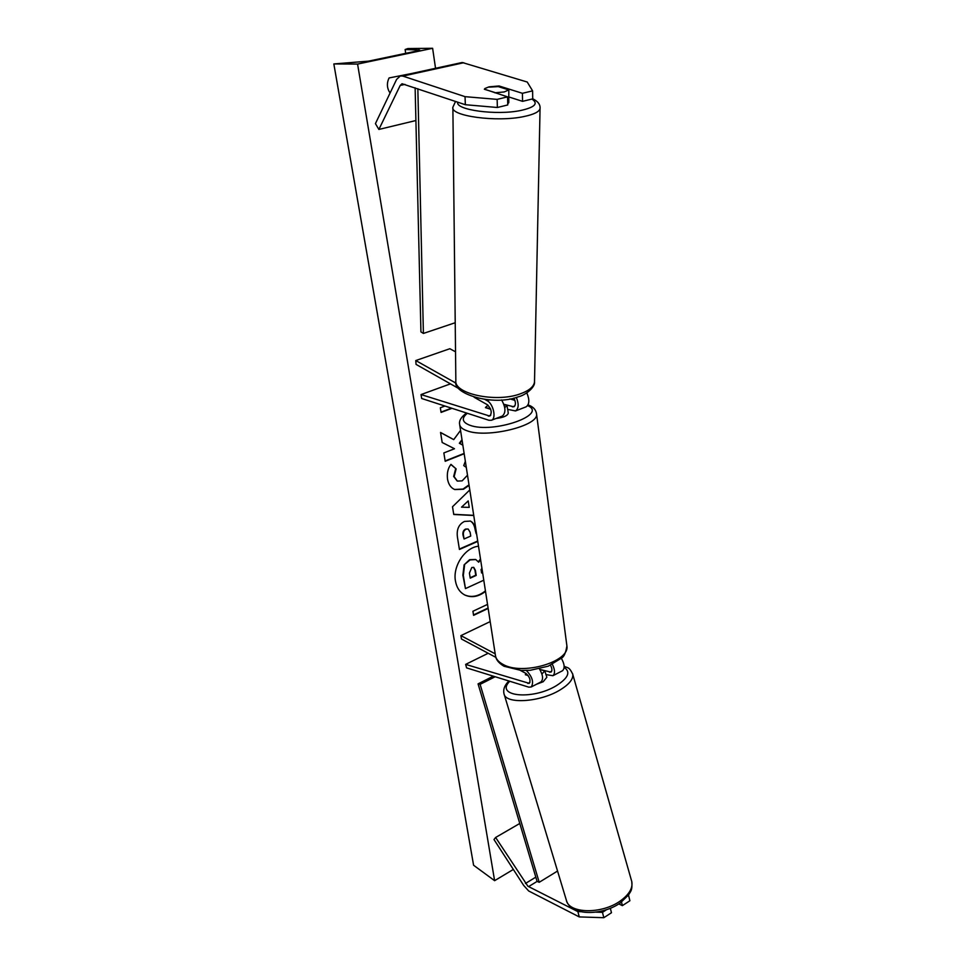 <?xml version="1.0" encoding="UTF-8"?>
<svg xmlns="http://www.w3.org/2000/svg" width="966" height="966" viewBox="0 0 966 966"><rect width="100%" height="100%" fill="white"/><g stroke="black" fill="none" stroke-linecap="round" stroke-linejoin="round"><path stroke-width="1.45" d="M595.865 912.145L602.47 912.351L603.822 917.7L579.25 916.915L528.668 890.966L523.681 885.424L493.988 839.539L495.63 837.474L527.931 886.257L577.885 911.614L580.808 911.699M627.864 895.929L628.6 895.446L629.892 900.759L622.382 905.637L621.5 902.051M519.768 823.467L495.63 837.474M606.588 909.682L602.47 912.351M610.355 908.294L611.466 912.737L603.822 917.7M618.82 903.922L622.382 905.637M579.25 916.915L577.885 911.614M507.573 96.866L497.14 99.377L465.032 96.66L465.346 104.714L497.369 107.492L507.754 104.956L507.573 96.866L484.364 89.15M484.908 88.51L489.038 86.855L499.011 85.962L522.425 93.304L532.604 90.864L532.713 98.87L522.57 101.345L522.425 93.304M532.604 90.864L527.231 82.025L462.207 62.488L400.455 75.928M465.032 96.66L402.858 76.097L400.322 75.952L396.603 79.405L375.436 123.612L378.877 129.444L400.202 85.443L402.037 83.74L465.346 104.714M415.899 120.533L378.877 129.444M508.78 96.938L522.57 101.345M497.369 107.492L497.14 99.377M499.036 86.843L499.011 85.962M525.854 406.928L526.144 406.819C529.477 404.307 529.706 399.658 526.796 392.884M507.597 409.355L515.518 410.936C518.742 408.558 519.008 404.054 516.327 397.412M503.854 404.283L513.864 406.831C515.916 405.152 515.916 402.23 513.864 398.064M455.529 351.793L449.83 348.726L415.791 360.547L456.121 383.236M450.47 383.864L421.031 394.563L421.683 398.499L488.953 420.282L491.489 420.234C496.584 418.532 493.336 403.74 487.154 400.697L484.956 399.453M421.031 394.563L489.81 416.092C492.262 412.687 491.428 408.896 487.299 404.694L474.101 397.243M458.959 388.67L416.044 364.387L415.791 360.547M509.927 398.886L514.914 400.383M490.668 409.27L485.451 407.628L488.011 405.201L485.512 407.41L490.571 408.992M501.583 399.912C505.749 407.362 506.015 412.736 502.356 416.032L502.066 416.141M552.371 664.367C555.015 669.824 555.196 673.604 552.914 675.717L545.85 674.57M561.355 658.281C564.603 664.113 564.989 668.255 562.526 670.73L562.224 670.887M550.499 665.236C552.19 668.52 552.347 670.827 550.982 672.131L539.777 669.426L544.776 670.875L546.816 677.057M520.324 670.404L525.842 673.35C529.754 676.888 530.902 680.233 529.271 683.36L465.648 664.391L466.578 667.88L528.813 687.164L531.215 686.983C534.005 682.431 532.411 676.937 526.41 670.513M490.197 621.585L460.903 635.628L461.458 639.009L495.872 657.363M460.903 635.628L495.184 653.825M488.192 653.27L465.648 664.391M525.987 673.423L525.335 674.715L528.173 675.572M540.731 682.044L541.02 681.899C543.508 679.255 542.964 674.908 539.402 668.846M495.969 418.495C503.371 417.578 507.476 415.827 508.261 413.243L508.225 413.025M507.609 409.367L507.053 405.491L504.747 407.652M503.938 404.537L507.053 405.491M536.492 684.254L543.17 681.755L546.865 677.251M541.926 674.051L544.776 670.875M528.173 675.56L525.456 674.751L526.12 673.519M478.508 546.213C465.057 547.432 452.559 566.209 455.457 581.037C456.689 587.726 459.828 592.399 464.9 595.056C471.589 598.014 478.46 596.795 485.512 591.409M464.731 594.971C471.517 597.797 478.411 596.433 485.427 590.89M390.083 93.026C386.883 88.232 386.557 83.209 389.093 77.944L408.884 74.068M469.09 485.415L463.463 489.255L454.769 489.545C450.977 487.987 448.562 484.546 447.536 479.208C446.799 473.195 447.934 468.244 450.953 464.356L456.133 468.896L454.129 476.624L457.389 481.092L462.146 480.863L467.508 475.2M466.288 467.363L463.74 465.612L465.346 461.289M477.759 541.395L459.43 549.461L457.449 537.229C456.411 529.549 458.753 524.284 464.489 521.435L470.43 521.085C473.147 522.365 474.861 525.275 475.574 529.791L476.54 533.534M460.553 430.377L453.73 439.615L440.556 432.466L442.174 442.488L454.491 448.743L443.853 452.933L445.205 461.277L464.175 453.742M462.835 445.097L459.816 443.406L462.098 440.351M513.344 869.448L494.616 880.678L473.594 865.258L333.838 63.949L368.517 61.148L416.467 51.089L419.739 50.039L405.128 49.52L407.881 48.554L432.623 48.3L435.533 68.224M432.623 48.3L357.577 64.07L494.616 880.678M488.156 608.447L473.582 615.342L472.929 611.261L487.528 604.39M451.991 408.316L441.088 412.41L440.339 407.761L444.964 406.046M473.751 515.506L453.754 514.492L452.511 506.752L469.79 489.943M357.577 64.07L333.838 63.949M483.773 580.192L465.455 588.596L462.871 575.193L464.127 564.82L470.116 559.882L475.827 559.58L478.701 562.212L480.585 559.592M464.127 564.82L469.585 559.7L475.574 559.471M465.455 588.596L463.33 575.41L464.586 565.025M481.949 568.394L481.056 569.59L481.587 572.971L482.589 572.512M481.527 572.572L482.529 572.126M478.399 561.777L480.476 558.903M488.096 608.037L473.521 614.931M451.52 408.171L441.039 412.096M453.73 439.615L440.568 432.563M462.847 445.181L459.345 443.249L462.002 439.687M445.145 460.939L464.127 453.404M466.071 529.247C463.897 530.298 463.028 532.314 463.475 535.273L464.066 538.98L470.732 536.07L470.14 532.326L468.256 529.126L465.612 529.054C463.439 530.105 462.569 532.109 463.004 535.067L464.066 538.98M468.015 529.03L465.612 529.054M470.164 520.976C472.772 522.328 474.415 525.202 475.115 529.597L476.178 533.691M477.699 541.008L459.369 549.074M468.993 484.835L462.992 489.074L454.575 489.46M450.844 464.501L456.133 468.896M455.674 468.715L453.658 476.443L457.184 481.008M469.235 507.367L468.22 500.907L461.531 507.162L469.235 507.367M461.531 507.162L468.22 500.907M473.726 515.337L453.73 514.31M471.782 567.513L469.416 573.08L470.225 578.139L476.202 575.422L475.405 570.326L473.763 567.404L471.782 567.513M470.152 577.753L475.743 575.205L474.946 570.109L473.521 567.308M494.821 92.796L504.192 91.951L508.84 89.923L498.299 86.614L489.038 87.145M484.328 89.234L494.821 92.494M508.84 89.923L508.768 98.363M507.73 103.869L508.768 102.541M557.551 871.042L539.209 882.296L537.096 881.415L478.061 683.88L493.324 676.164M495.172 676.743L480.114 684.351L478.061 683.88M539.209 882.296L480.114 684.351M415.126 87.797L420.935 331.893L423.398 333.439L455.215 322.729M417.843 88.715L423.398 333.439M537.096 881.415L528.559 886.631M535.816 877.152L525.432 883.479M463.74 62.73L402.858 76.097M404.983 84.38L400.202 85.443M514.842 405.937L512.378 406.879M489.291 399.888L487.154 400.697M490.764 415.187L488.337 416.129M551.719 671.141L549.569 672.251M529.996 682.37L527.883 683.469M459.719 424.992L495.389 655.105C495.775 658.715 498.227 661.758 502.731 664.234C521.797 675.85 569.88 661.939 566.909 645.988L566.764 644.89M467.327 413.291C461.241 418.278 462.098 422.275 469.911 425.269C493.058 433.975 548.748 414.535 527.605 405.599M536.456 413.231L536.553 414.016C539.088 425.813 486.84 438.576 467.013 430.764C462.303 429.121 459.84 426.948 459.611 424.267C458.947 420.669 461.253 416.914 466.53 413.025M572.524 673.495L631.788 881.62C632.549 890.918 630.387 891.328 628.697 894.794L620.474 902.799C602.422 915.816 570.556 916.444 566.305 900.034C568.539 913.788 602.168 914.488 620.667 900.686C629.252 894.347 632.959 887.995 631.788 881.62L631.523 880.702M509.746 681.259C494.459 696.317 532.133 700.507 556.319 685.703C568.322 678.011 570.918 671.901 564.132 667.385M564.144 666.202C567.465 668.243 568.914 666.178 572.717 674.159C573.454 679.11 569.167 684.411 559.845 690.074C539.74 702.403 505.182 704.383 503.986 693.673C503.032 689.326 504.675 685.111 508.925 680.994M405.128 49.52L405.708 53.347M418.785 49.821L418.894 50.473M531.94 99.063C538.605 103.507 534.898 107.311 520.795 110.474C496.621 115.63 454.926 109.955 457.751 102.154M455.554 101.418L452.885 107.19C449.927 116.029 496.765 122.441 523.862 116.56C533.92 114.471 539.318 111.79 540.054 108.53L540.066 107.757M534.536 380.749L534.512 381.92C533.812 386.811 528.909 390.832 519.829 394.007C495.401 402.894 453.271 393.621 455.843 380.375L452.885 107.89M526.144 406.819L515.518 410.936M502.356 416.032L491.489 420.234M562.526 670.73L552.914 675.717M541.02 681.899L531.215 686.983M528.04 404.887C533.111 406.614 535.949 409.656 536.553 414.016L566.909 645.988C565.75 652.823 563.999 656.832 561.657 658.003L548.229 666.178L530.334 670.271L521.169 670.452L504.01 666.25C498.927 663.219 496.101 659.826 495.534 656.059M508.261 413.243L507.802 409.97M566.305 900.034L504.167 694.3M532.713 98.761C537.977 101.333 540.429 104.594 540.054 108.53L534.512 381.92C535.381 387.221 525.275 395.311 518.488 396.736C493.167 406.71 452.342 393.693 455.855 381.413M508.804 98.761L508.768 102.746"/></g></svg>
